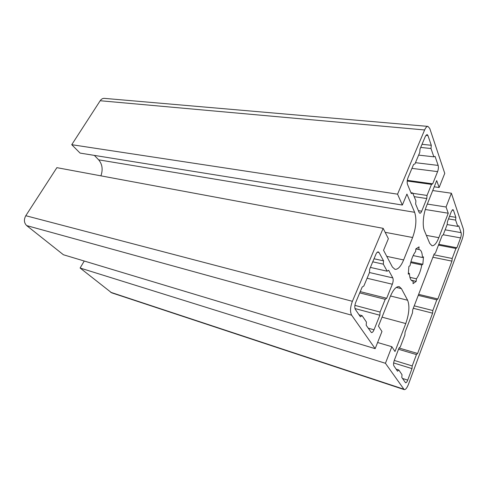 <?xml version="1.0" encoding="UTF-8"?>
<svg xmlns="http://www.w3.org/2000/svg" width="488" height="488" viewBox="0 0 488 488"><rect width="100%" height="100%" fill="white"/><g stroke="black" fill="none" stroke-linecap="round" stroke-linejoin="round"><path stroke-width="0.73" d="M422.846 264.264L421.797 264.978C420.662 270.919 418.869 275.531 416.416 278.813L416.203 281.369L413.019 283.65L413.226 281.076L412.525 281.039C410.676 280.484 409.645 277.94 409.42 273.408L408.279 274.183L408.895 266.442L410.036 265.685C411.225 259.47 413.098 254.754 415.636 251.534L415.855 248.886L419.064 246.885L418.844 249.514L419.265 249.557C421.205 250.131 422.26 252.784 422.431 257.505L423.486 256.81L422.846 264.264L410.92 261.733M422.431 257.505L413.141 255.59M421.797 264.978L410.689 262.617M416.416 278.813L409.914 277.343M416.203 281.369L411.25 280.234M413.226 281.076L411.866 280.765M409.42 273.408L408.279 273.152M418.844 249.514L415.849 248.917M385.435 363.285L404.18 389.601C405.577 389.766 407.01 387.99 408.48 384.269L462.191 239.23C463.57 235.07 463.923 231.58 463.258 228.768L451.394 193.23L446.05 207.004L448.252 213.213L438.834 237.674C436.601 243.219 434.32 245.921 431.984 245.763L429.739 243.421L424.383 230.635C422.236 225.901 423.206 214.073 426.451 206.21L436.699 180.609L439.145 187.502L444.757 173.362L429.775 128.496L427.939 126.392C426.78 126.368 425.676 127.563 424.621 129.967L397.555 194.169L402.362 205.045L406.925 194.071L414.635 212.298C416.807 219.222 416.136 227.628 412.622 237.504L403.631 259.933C400.874 266.478 397.982 269.608 394.957 269.327L392.401 267.034L383.556 250.295L388.375 238.693L383.153 228.341L56.883 167.659L25.791 215.714C23.711 219.624 24.01 222.918 26.681 225.596L63.403 254.748L375.156 348.658L381.97 331.505L378.456 326.106L390.284 296.551C393.255 289.604 396.219 286.303 399.196 286.645L401.435 288.652L407.626 300.236C409.798 305.897 409.176 313.668 405.766 323.556L394.999 351.525L391.864 346.706L385.435 363.285L80.105 268.016L84.253 261.031M391.864 346.706L377.602 342.503M383.153 228.341L352.391 301.303C350.207 307.251 349.951 311.881 351.635 315.181L375.156 348.658M451.937 261.123L437.87 298.979L436.809 299.852L432.838 310.521L432.594 313.174L417.618 353.477L416.453 354.569L412.22 365.933L411.994 368.611L407.712 380.134C406.98 381.982 406.266 382.866 405.571 382.781L401.795 377.444L402.014 374.699L398.83 369.989L397.531 371.197L393.914 365.896C393.322 364.652 393.468 362.743 394.347 360.168L398.989 348.066L400.3 346.925L404.851 335.036L405.083 332.175L412.464 312.918L412.726 309.77L434.155 253.974L435.387 253.138L442.116 235.594L443.195 234.911L447.185 224.498L447.447 221.686L451.388 211.414L452.894 209.578L453.45 210.23L455.877 217.349L455.609 220.088L457.775 226.389L458.75 225.767L461.099 232.642C461.441 234.051 461.264 235.808 460.568 237.906L456.902 247.776L455.926 248.459L452.199 258.488L451.937 261.123L432.899 257.249M431.276 145.272L431.002 148.523L433.863 156.837L435.07 156.386L438.151 165.414C438.608 167.225 438.425 169.293 437.602 171.617L432.691 183.836L431.49 184.385L427.037 195.45L426.774 198.561L421.693 211.2C421.101 212.609 420.485 213.293 419.851 213.25L419.149 212.53L415.642 204.045L415.898 200.836L412.671 192.98L411.317 193.596L407.523 184.427C406.925 182.506 407.096 180.255 408.029 177.681L413.574 164.456L414.94 163.944L419.759 152.421L420.028 149.066L425.377 136.317L427.049 134.511L427.952 135.53L431.276 145.272L422.022 144.314M355.703 302.469L362.163 287.066L363.853 285.999L369.459 272.603L369.666 269.169L375.876 254.37C376.651 252.625 377.456 251.802 378.298 251.887L379.054 252.546L383.544 260.83L383.318 264.154L387.167 271.2L388.649 270.26L392.785 277.898C393.413 279.49 393.261 281.6 392.334 284.229L386.685 298.272L385.215 299.315L380.085 312.058L379.865 315.23L374.009 329.803C373.161 331.773 372.295 332.7 371.411 332.584L366.207 325.307L366.409 322.037L362.09 315.644L360.418 316.822L355.319 309.355C354.501 307.702 354.63 305.409 355.703 302.469M80.105 268.016L111.63 292.806L404.18 389.601M446.05 207.004L427.311 204.063M448.252 213.213L425.304 209.498M439.145 187.502L434.216 186.806M432.722 190.546L451.394 193.23M100.918 175.851C103.078 169.568 102.328 164.23 98.668 159.838L94.349 155.391M402.362 205.045L80.081 153.092L71.742 144.692L397.555 194.169M427.939 126.392L104.395 98.369C102.73 98.277 101.327 99.064 100.186 100.735L71.742 144.692M455.877 217.349L449.515 216.306M455.609 220.088L448.515 218.905M457.775 226.389L447.16 224.559M456.902 247.776L438.773 244.311M455.926 248.459L438.468 245.11M452.199 258.488L433.838 254.791M412.671 192.98L410.951 192.723M386.685 298.272L360.248 291.641M385.215 299.315L359.723 292.885M380.085 312.058L354.898 305.372M379.865 315.23L354.965 308.544M362.09 315.644L359.04 314.809M437.87 298.979L418.643 294.362M398.83 369.989L396.128 369.141M411.994 368.611L393.639 362.932M412.22 365.933L394.255 360.425M416.453 354.569L398.525 349.274M417.618 353.477L399.044 348.017M432.594 313.174L413.299 308.276M432.838 310.521L414.233 305.842M436.809 299.852L418.253 295.38M431.002 148.523L420.717 147.431M426.774 198.561L414.178 196.652M427.037 195.45L412.811 193.327M431.49 184.385L407.218 181.024M432.691 183.836L407.303 180.334M433.863 156.837L418.637 155.111M387.167 271.2L370.404 267.418M383.318 264.154L372.747 261.83M383.544 260.83L374.028 258.774M401.435 288.652L396.299 287.426M407.626 300.236L390.51 295.996M405.766 323.556L382.037 317.157M403.594 389.125L110.678 292.281M438.834 237.674L426.36 235.362M403.631 259.933L386.764 256.365M412.622 237.504L385.148 232.306M414.635 212.298L98.668 159.838M424.621 129.967L100.186 100.735M352.391 301.303L25.791 215.714M453.45 210.23L452.132 210.023M461.099 232.642L445.147 229.817M460.568 237.906L443.256 234.758M427.952 135.53L425.89 135.335M392.334 284.229L367.086 278.258M374.009 329.803L368.135 328.137M407.712 380.134L402.484 378.456M421.693 211.2L418.381 210.657M437.602 171.617L411.933 168.378M438.151 165.414L415.471 162.681M392.785 277.898L369.459 272.524M379.054 252.546L377.34 252.186M351.635 315.181L26.681 225.596"/></g></svg>
